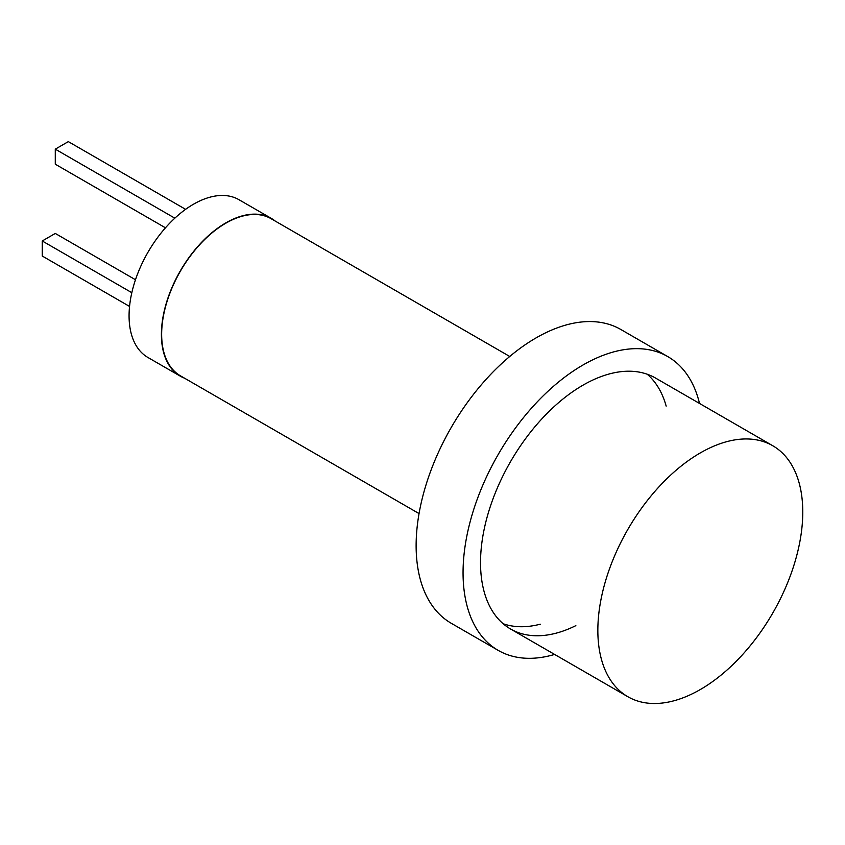 <?xml version="1.0" encoding="UTF-8"?>
<svg xmlns="http://www.w3.org/2000/svg" width="845" height="845" viewBox="0 0 845 845"><rect width="100%" height="100%" fill="white"/><g stroke="black" fill="none" stroke-linecap="round" stroke-linejoin="round"><path stroke-width="1.27" d="M509.746 356.474L271.15 218.718A90.7 52.369 120 0 0 225.795 223.207A90.7 52.369 120 0 0 166.539 303.133A90.7 52.369 120 0 0 180.45 375.824L419.046 513.58M667.74 477.858A144.907 83.666 120 0 0 627.856 696.724A144.907 83.666 120 0 0 732.89 664.592A144.907 83.666 120 0 0 772.763 445.737A144.907 83.666 120 0 0 667.74 477.858M699.512 403.445A169.613 97.925 120 0 0 667.793 356.601L620.864 329.508A169.613 97.925 120 0 0 536.057 337.905A169.613 97.925 120 0 0 425.257 487.375A169.613 97.925 120 0 0 451.251 623.283L498.18 650.375A169.613 97.925 120 0 0 554.605 654.431M667.793 356.601A169.613 97.925 120 0 0 582.987 365.008A169.613 97.925 120 0 0 472.186 514.468A169.613 97.925 120 0 0 498.18 650.375M772.763 445.737L655.445 378A144.907 83.666 120 0 0 582.987 385.172A144.907 83.666 120 0 0 488.325 512.862A144.907 83.666 120 0 0 510.538 628.986A144.907 83.666 120 0 0 575.846 625.638M666.166 406.118A144.907 83.666 120 0 0 647.196 374.219M503.134 623.737A144.907 83.666 120 0 0 540.251 624.202M275.248 221.084A91.07 52.58 120 0 0 271.34 218.401A91.07 52.58 120 0 0 225.795 222.911A91.07 52.58 120 0 0 166.307 303.165A91.07 52.58 120 0 0 180.26 376.141A91.07 52.58 120 0 0 184.537 378.18M271.34 218.401L239.008 199.726A91.07 52.58 120 0 0 193.473 204.237A91.07 52.58 120 0 0 133.975 284.501A91.07 52.58 120 0 0 147.928 357.477L180.26 376.141M129.549 306.429L42.25 256.024L42.25 240.973L55.284 233.442L135.475 279.748M131.82 292.687L42.25 240.973M165.462 227.812L55.284 164.205L55.284 149.153L68.318 141.622L185.604 209.338M174.841 218.179L55.284 149.153M510.538 628.986L627.856 696.724"/></g></svg>
